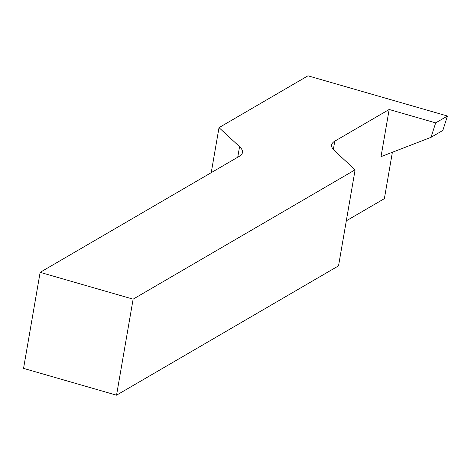 <?xml version="1.0" encoding="UTF-8"?>
<svg xmlns="http://www.w3.org/2000/svg" width="471" height="471" viewBox="0 0 471 471"><rect width="100%" height="100%" fill="white"/><g stroke="black" fill="none" stroke-linecap="round" stroke-linejoin="round"><path stroke-width="0.71" d="M447.45 116.019L307.969 75.813L219.009 127.641L239.562 146.669A40.918 12.44 -170.2 0 1 242.477 152.527A40.918 12.44 -170.2 0 1 239.345 156.284L40.141 272.35L133.122 299.156L355.116 169.813L334.557 150.791A40.918 12.44 9.8 0 1 331.649 144.933A40.918 12.44 9.8 0 1 334.781 141.17L389.17 109.484L435.663 122.884L447.45 116.019L442.811 130.455L431.024 137.326L435.663 122.884M346.303 220.828L384.371 198.65L392.384 152.263M389.17 109.484L381.021 156.655L431.024 137.326M355.116 169.813L338.531 265.85L116.537 395.187L23.55 368.387L40.141 272.35M116.537 395.187L133.122 299.156M211.232 172.663L219.009 127.641M333.338 149.519L334.781 141.17M237.743 157.22L239.562 146.669"/></g></svg>
